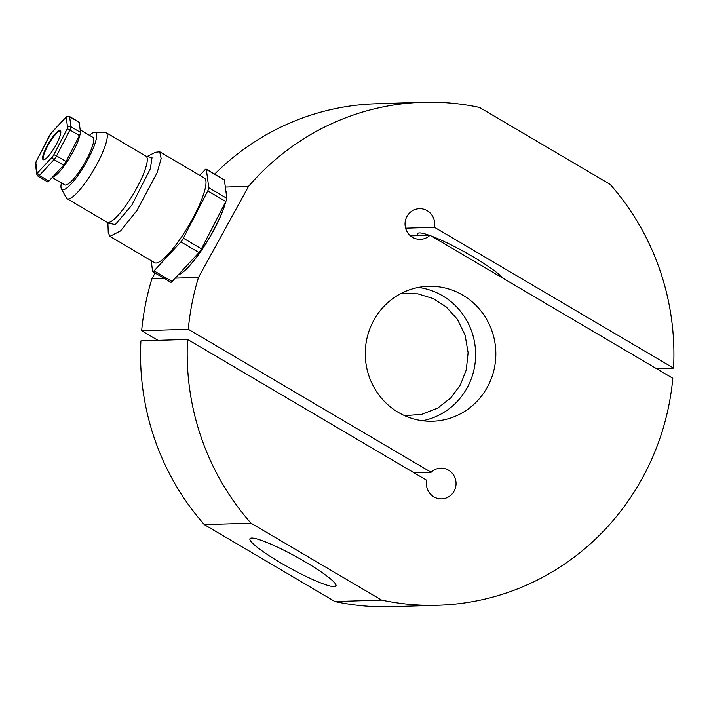 <?xml version="1.0" encoding="UTF-8"?>
<svg xmlns="http://www.w3.org/2000/svg" width="709" height="709" viewBox="0 0 709 709"><rect width="100%" height="100%" fill="white"/><g stroke="black" fill="none" stroke-linecap="round" stroke-linejoin="round"><path stroke-width="1.06" d="M404.617 415.651L421.669 414.375L437.763 408.065L450.995 397.678L460.407 384.854L466.274 369.876L468.117 352.736L465.086 335.135L457.367 319.298L446.191 306.891L433.102 298.533L417.787 293.818L400.753 293.641M410.493 235.875L429.991 235.255L672.814 378.252A251.58 243.364 -91.8 0 1 642.203 478.398A251.58 243.364 -91.8 0 1 438.508 605.211A251.58 243.364 -91.8 0 1 381.575 600.08L334.94 601.551A251.58 243.364 88.2 0 0 391.864 606.691L438.508 605.211M429.991 235.255A15.341 14.836 -91.8 0 1 420.366 239.341A15.341 14.836 -91.8 0 1 407.179 231.914A15.341 14.836 -91.8 0 1 406.975 216.413A15.341 14.836 -91.8 0 1 419.391 208.676A15.341 14.836 -91.8 0 1 434.387 227.261L405.601 228.174M280.525 562.751A49.089 6.496 -151.2 0 0 335.977 586.006A49.089 6.496 -151.2 0 0 305.393 561.971A49.089 6.496 -151.2 0 0 249.94 538.716A49.089 6.496 -151.2 0 0 280.525 562.751M178.136 274.986A49.089 10.617 -59.5 0 0 212.665 232.206A49.089 10.617 -59.5 0 0 225.701 201.764M226.65 196.703A49.089 10.617 -59.5 0 0 225.87 190.978M431.285 236.026A49.089 6.496 28.8 0 1 473.142 256.835A49.089 6.496 28.8 0 1 502.646 278.043M373.767 320.326A67.497 65.29 -91.8 0 1 428.413 286.303A67.497 65.29 -91.8 0 1 486.427 318.97A67.497 65.29 -91.8 0 1 487.331 387.203A67.497 65.29 -91.8 0 1 432.685 421.226A67.497 65.29 -91.8 0 1 374.671 388.55A67.497 65.29 -91.8 0 1 373.767 320.326M204.343 524.642L250.977 523.171A251.58 243.364 -91.8 0 1 187.548 339.416L140.914 340.896A251.58 243.364 88.2 0 0 204.343 524.642L334.94 601.551M155.094 273.018L151.877 278.867A251.58 243.364 88.2 0 0 141.649 330.748L157.965 340.355M225.338 187.061L248.575 186.325A251.58 243.364 -91.8 0 1 422.591 102.309L375.956 103.789A251.58 243.364 88.2 0 0 214.659 174.104M250.977 523.171L381.575 600.08M414.047 472.806L431.107 472.265A15.341 14.836 -91.8 0 1 440.732 468.179A15.341 14.836 -91.8 0 1 456.047 483.042A15.341 14.836 -91.8 0 1 441.707 498.844A15.341 14.836 -91.8 0 1 426.712 480.259L187.548 339.416M141.649 330.748L188.284 329.268L431.107 472.265M188.284 329.268A251.58 243.364 -91.8 0 1 198.511 277.396L175.22 278.132M164.364 278.477L151.877 278.867M248.575 186.325L198.511 277.396M422.591 102.309A251.58 243.364 -91.8 0 1 479.523 107.449L610.121 184.358A251.58 243.364 -91.8 0 1 673.55 368.104L656.499 368.645M418.186 235.636A49.089 6.496 28.8 0 1 417.69 233.58A49.089 6.496 28.8 0 1 429.264 235.282M673.55 368.104L434.387 227.261M147.073 156.503L152.027 157.673L150.361 168.653L131.927 204.99L115.283 224.602L107.892 223.016M225.887 191.093A49.089 10.617 120.5 0 1 226.579 196.207M225.444 202.251A49.089 10.617 120.5 0 1 202.34 248.93A49.089 10.617 120.5 0 1 178.278 274.835M147.268 156.405L155.395 152.284L159.685 151.753L161.156 158.541L157.15 172.668L136.988 210.44L120.503 230.948L109.877 236.354L108.238 232.41L107.901 223.353M159.685 151.753L204.378 178.074A49.089 10.617 120.5 0 1 181.69 236.771A49.089 10.617 120.5 0 1 154.562 262.676L109.877 236.354M89.44 135.313A33.039 7.143 120.5 0 1 94.643 132.397L104.932 132.344A38.348 8.295 120.5 0 1 106.004 132.61A38.348 8.295 120.5 0 1 88.288 178.464A38.348 8.295 120.5 0 1 67.089 198.697A38.348 8.295 120.5 0 1 66.336 197.891L61.391 188.86A33.039 7.143 120.5 0 1 61.417 182.895M94.643 132.397A33.039 7.143 120.5 0 1 80.303 172.127A33.039 7.143 120.5 0 1 61.391 188.86M80.179 129.862L92.817 137.298A27.616 5.973 120.5 0 1 80.055 170.32A27.616 5.973 120.5 0 1 64.794 184.889L52.236 177.489M60.495 130.793A16.874 3.651 -59.5 0 0 51.456 139.806A16.874 3.651 -59.5 0 0 43.426 159.773M52.466 150.769A16.874 3.651 120.5 0 1 43.143 159.676A16.874 3.651 120.5 0 1 50.942 139.496A16.874 3.651 120.5 0 1 60.265 130.598A16.874 3.651 120.5 0 1 52.466 150.769M151.168 260.673L152.621 271.37A4.6 0.993 -59.5 0 0 152.763 271.644L170.825 282.279A4.6 0.993 -59.5 0 0 172.101 281.491L198.963 252.528A4.6 0.993 -59.5 0 0 201.445 248.841L225.817 201.542A4.6 0.993 -59.5 0 0 226.871 198.36L224.39 180.024A4.6 0.993 -59.5 0 0 224.248 179.749L206.177 169.105A4.6 0.993 -59.5 0 0 204.901 169.894L199.805 175.38M152.763 271.644A4.6 0.993 -59.5 0 0 154.039 270.856L180.892 241.893A4.6 0.993 -59.5 0 0 183.374 238.197L207.746 190.898A4.6 0.993 -59.5 0 0 208.809 187.725L206.319 169.38A4.6 0.993 -59.5 0 0 206.177 169.105M79.16 122.347A4.6 0.993 -59.5 0 0 79.018 122.072L69.473 116.444A4.6 0.993 120.5 0 1 69.615 116.719L79.16 122.347L80.525 132.406L70.98 126.778L69.615 116.719A2.455 2.313 172.3 0 0 66.229 117.472L67.585 127.531A2.455 2.313 -7.7 0 1 70.98 126.778A4.6 0.993 120.5 0 1 69.916 129.951L79.47 135.579A4.6 0.993 -59.5 0 0 80.525 132.406M48.894 181.087L39.341 175.469A4.6 0.993 120.5 0 1 38.064 176.257L47.618 181.876A4.6 0.993 -59.5 0 0 48.894 181.087L63.624 165.206A4.6 0.993 -59.5 0 0 66.105 161.519L79.47 135.579M422.555 420.729A67.497 65.29 88.2 0 0 467.125 387.841A67.497 65.29 88.2 0 0 418.337 287.437M67.089 198.697L107.094 222.263A38.348 8.295 -59.5 0 0 128.294 202.021A38.348 8.295 -59.5 0 0 146.019 156.166L147.339 156.494M80.046 134.338A27.616 5.973 120.5 0 1 66.637 162.414A27.616 5.973 120.5 0 1 52.563 177.135M52.572 156.671L37.843 172.553A2.455 1.702 42.8 0 0 39.341 175.469L54.07 159.587A2.455 1.702 -137.2 0 1 52.572 156.671L53.733 154.952A2.455 0.603 27.3 0 1 56.552 155.891A4.6 0.993 120.5 0 1 55.337 157.947A4.6 0.993 120.5 0 1 54.07 159.587L63.624 165.206M206.319 169.38L224.39 180.024M226.871 198.36L208.809 187.725M207.746 190.898L225.817 201.542M201.445 248.841L183.374 238.197M180.892 241.893L198.963 252.528M172.101 281.491L154.039 270.856M66.105 161.519L56.552 155.891L69.916 129.951A2.455 0.603 -152.7 0 0 67.098 129.011L53.733 154.952M36.186 161.501A2.455 0.603 27.3 0 1 36.194 161.351A2.455 0.603 27.3 0 1 36.31 161.253L49.674 135.313A2.455 0.603 -152.7 0 0 49.559 135.41A2.455 0.603 -152.7 0 0 49.55 135.552M35.45 164.284L36.815 174.343A2.455 2.313 -7.7 0 1 37.178 172.792L35.813 162.742A2.455 2.313 172.3 0 0 35.45 164.284L36.194 161.351L51.101 133.141A2.455 1.702 42.8 0 0 50.835 133.593L65.565 117.712A2.455 1.702 -137.2 0 1 65.831 117.26C66.017 116.347 67.222 116.081 69.473 116.444M35.813 162.742L36.31 161.253M67.098 129.011L67.585 127.531M66.229 117.472L65.565 117.712M50.835 133.593L49.674 135.313M37.178 172.792L37.843 172.553M106.004 132.61L146.019 156.166M107.094 222.263L108.025 223.255M51.101 133.141L65.831 117.26M36.815 174.343L38.064 176.257"/></g></svg>
